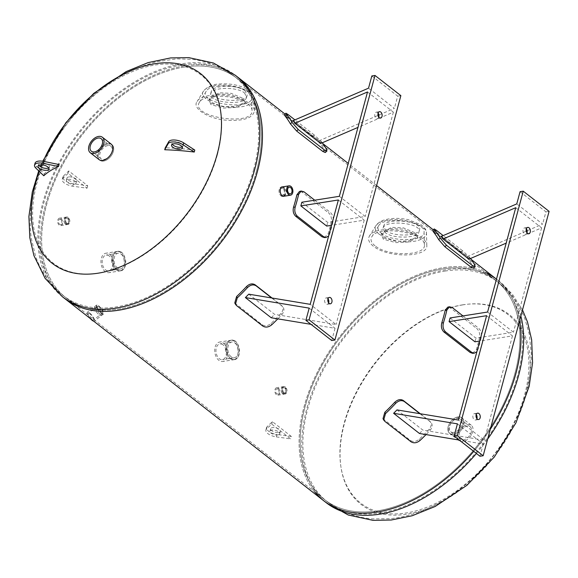 <?xml version="1.0" encoding="UTF-8"?>
<svg xmlns="http://www.w3.org/2000/svg" width="578" height="578" viewBox="0 0 578 578"><rect width="100%" height="100%" fill="white"/><g stroke="black" fill="none" stroke-linecap="round" stroke-linejoin="round"><path stroke-width="0.43" stroke-dasharray="2.89 2.17" d="M100.225 314.078C96.584 310.718 94.994 308.023 95.464 305.986C97.068 304.288 104.098 313.941 102.342 314.88L100.225 314.078M99.163 314.894L101.28 315.704C103.036 314.757 96.006 305.112 94.402 306.81C93.932 308.847 95.522 311.542 99.163 314.894M116.966 269.63C111.027 265.656 111.308 251.813 117.652 251.372C126.04 249.479 128.338 270.258 120.723 270.8L116.966 269.63M115.903 269.796L119.66 270.974C127.283 270.425 124.971 249.645 116.597 251.546C110.246 251.979 109.965 265.822 115.903 269.796M66.448 224.033C64.245 220.998 64.339 218.665 66.737 217.01C70.227 219.026 70.617 221.511 67.915 224.474L66.448 224.033M65.393 224.199L66.853 224.647C69.562 221.685 69.165 219.192 65.675 217.176C63.277 218.831 63.183 221.172 65.393 224.199M283.632 393.582C281.421 390.547 281.522 388.214 283.921 386.559C287.411 388.575 287.801 391.068 285.099 394.023L283.632 393.582M282.57 393.748L284.036 394.196C286.739 391.234 286.348 388.741 282.859 386.725C280.46 388.38 280.366 390.721 282.57 393.748M230.723 358.439C224.791 354.466 225.066 340.623 231.417 340.189C239.798 338.289 242.095 359.068 234.48 359.617L230.723 358.439M229.661 358.606L233.418 359.783C241.04 359.234 238.736 338.455 230.355 340.355C224.011 340.789 223.729 354.639 229.661 358.606M283.278 187.604L281.45 187.041C277.657 187.323 278.972 197.293 282.924 196.397C285.944 194.324 286.059 191.397 283.278 187.604A4.732 3.056 -99 0 1 285.272 192.662A4.732 3.056 -99 0 1 282.902 196.397A4.732 3.056 -99 0 1 279.145 192.199A4.732 3.056 -99 0 1 281.428 187.041A4.732 3.056 -99 0 1 283.278 187.604M281.45 187.041L284.34 187.438C287.121 191.224 286.999 194.157 283.986 196.224L282.924 196.397M210.963 104.632L208.99 99.943L218.607 94.004L230.701 94.546L242.738 99.618L244.949 103.419L235.846 107.457L223.448 108.072L210.963 104.632M211.295 103.397L223.773 106.843L236.178 106.236L245.282 102.183L243.078 98.383L231.034 93.318L218.939 92.783L209.323 98.708L211.295 103.397M383.33 239.198L381.357 234.502L390.974 228.563L403.068 229.105L415.105 234.184L417.316 237.977L408.213 242.023L395.807 242.63L383.33 239.198M383.662 237.963L396.14 241.402L408.545 240.802L417.648 236.749L415.445 232.948L403.401 227.876L391.306 227.342L381.69 233.274L383.662 237.963M442.683 268.936A139.088 87.343 -52 0 0 319.237 370.462A139.088 87.343 -52 0 0 324.453 499.544A139.088 87.343 -52 0 0 478.887 443.658A139.088 87.343 -52 0 0 495.635 280.272A139.088 87.343 -52 0 0 442.683 268.936A139.088 87.343 128 0 1 495.635 280.272A139.088 87.343 128 0 1 500.851 409.361A139.088 87.343 128 0 1 377.405 510.88A139.088 87.343 128 0 1 324.453 499.544A139.088 87.343 128 0 1 319.237 370.462A139.088 87.343 128 0 1 442.683 268.936M184.136 67.091A139.088 87.343 128 0 1 237.081 78.427A139.088 87.343 128 0 1 220.341 241.814A139.088 87.343 128 0 1 65.906 297.699A139.088 87.343 128 0 1 60.69 168.617A139.088 87.343 128 0 1 184.136 67.091M323.593 500.649A140.49 88.224 128 0 1 318.319 370.26A140.49 88.224 128 0 1 443.015 267.715A140.49 88.224 128 0 1 496.495 279.167A140.49 88.224 128 0 1 519.608 320.674A140.49 88.224 -52 0 0 496.495 279.167A140.49 88.224 -52 0 0 496.466 279.145L499.175 281.255A140.49 88.224 -52 0 0 445.689 269.803A140.49 88.224 -52 0 0 321 372.355A140.49 88.224 -52 0 0 326.267 502.737M490.317 429.216A140.49 88.224 128 0 1 473.736 451.375A140.49 88.224 -52 0 0 490.317 429.216M184.469 65.87A140.49 88.224 -52 0 0 59.772 168.415A140.49 88.224 -52 0 0 65.039 298.804A140.49 88.224 128 0 1 81.953 133.771A140.49 88.224 128 0 1 237.948 77.322A140.49 88.224 -52 0 0 184.469 65.87M68.768 176.933A5.058 2.196 -164.9 0 0 66.983 178.038A5.058 2.196 -164.9 0 0 71.296 181.478A5.058 2.196 -164.9 0 0 76.751 180.676A5.058 2.196 -164.9 0 0 74.237 177.887A5.058 2.196 -164.9 0 0 68.768 176.933M68.103 179.375A5.058 2.196 15.1 0 1 73.572 180.329A5.058 2.196 15.1 0 1 76.094 183.118A5.058 2.196 15.1 0 1 70.639 183.92A5.058 2.196 15.1 0 1 66.326 180.481A5.058 2.196 15.1 0 1 68.103 179.375M63.464 176.037L68.746 170.951L87.704 185.755L73.355 183.761A9.27 4.024 15.1 0 1 62.915 176.94A9.27 4.024 15.1 0 1 63.464 176.037L62.807 178.479A9.27 4.024 -164.9 0 0 62.258 179.382A9.27 4.024 -164.9 0 0 72.698 186.203L87.047 188.197L68.081 173.393L68.746 170.951M87.704 185.755L87.047 188.197M68.081 173.393L62.807 178.479M277.946 434.916A5.058 2.196 15.1 0 1 272.476 433.962A5.058 2.196 15.1 0 1 269.962 431.174A5.058 2.196 15.1 0 1 275.417 430.372A5.058 2.196 15.1 0 1 279.723 433.811A5.058 2.196 15.1 0 1 277.946 434.916M278.603 432.467A5.058 2.196 -164.9 0 0 280.388 431.369A5.058 2.196 -164.9 0 0 276.074 427.93A5.058 2.196 -164.9 0 0 270.62 428.731A5.058 2.196 -164.9 0 0 273.134 431.513A5.058 2.196 -164.9 0 0 278.603 432.467M276.335 436.896L290.676 438.89L271.718 424.086L266.444 429.172A9.27 4.024 -164.9 0 0 265.887 430.075A9.27 4.024 -164.9 0 0 276.335 436.896L276.992 434.454A9.27 4.024 15.1 0 1 266.552 427.633A9.27 4.024 15.1 0 1 267.101 426.73L272.375 421.644L291.341 436.448L290.676 438.89M271.718 424.086L272.375 421.644M291.341 436.448L276.992 434.454M325.277 152.513L324.879 150.75A140.49 88.224 -52 0 0 319.721 143.149L312.792 136.668L284.441 114.878M312.792 136.668L314.28 134.992L321.216 141.473A142.737 89.633 128 0 1 322.242 142.795M314.28 134.992L294.925 119.884M320.718 143.452A142.737 89.633 -52 0 0 318.969 140.844L293.111 120.665M314.728 200.198L330.161 212.242C332.639 214.539 333.614 217.545 333.101 221.266A142.737 89.633 128 0 1 329.662 234.003L328.651 235.983M324.309 237.572L328.022 234.076A140.49 88.224 -52 0 0 331.36 221.721C331.873 218.007 330.898 215.002 328.42 212.704L330.161 212.242M303.963 191.788L302.222 192.25L328.42 212.704M302.222 192.25L299.426 191.484M301.839 202.228L327.697 222.414L365.209 216.497L339.358 196.31M326.707 226.077A142.737 89.633 -52 0 0 327.697 222.414M234.769 302.93L262.058 324.692C264.876 326.418 267.881 326.006 271.075 323.463A140.49 88.224 -52 0 0 280.966 313.486C283.473 310.285 283.596 307.547 281.334 305.271L272.057 298.024M271.646 297.959L282.317 306.289C284.586 308.573 284.463 311.311 281.956 314.511A142.737 89.633 128 0 1 277.808 318.854M282.317 306.289L281.334 305.271L282.317 306.289M248.742 294.173L274.601 314.36L336.064 324.511L310.213 304.331M271.234 317.77A142.737 89.633 -52 0 0 274.601 314.36M309.187 308.125L335.045 328.304L311.007 324.337M338.368 199.981L364.219 220.167L331.526 225.319M367.514 91.967L393.365 112.154L357.948 127.406M318.969 140.844L394.391 108.353L368.533 88.174M371.835 75.949L397.686 96.136L394.391 108.353M393.365 112.154L365.209 216.497M378.113 113.086A3.23 2.088 81 0 0 377.607 112.558A3.23 2.088 81 0 0 376.343 112.175A3.23 2.088 81 0 0 374.782 115.694A3.23 2.088 81 0 0 377.347 118.562A3.23 2.088 81 0 0 378.756 117.153M364.219 220.167L336.064 324.511M328.001 298.826A3.23 2.088 81 0 0 327.488 298.299A3.23 2.088 81 0 0 326.23 297.916A3.23 2.088 81 0 0 324.67 301.434A3.23 2.088 81 0 0 327.235 304.303A3.23 2.088 81 0 0 328.644 302.894M400.865 95.637L397.686 96.136M335.045 328.304L331.743 340.529M473.512 268.235L473.115 266.472A140.49 88.224 -52 0 0 467.956 258.872L461.027 252.391L432.676 230.608M461.027 252.391L462.516 250.715L469.452 257.196A142.737 89.633 128 0 1 470.478 258.518M462.516 250.715L443.16 235.607M468.953 259.175A142.737 89.633 -52 0 0 467.205 256.574L441.346 236.388M462.964 315.92L478.396 327.964C480.874 330.262 481.85 333.268 481.337 336.988A142.737 89.633 128 0 1 477.898 349.726L476.886 351.706M472.544 353.303L476.258 349.798A140.49 88.224 -52 0 0 479.596 337.444C480.108 333.73 479.133 330.724 476.655 328.427L478.396 327.964M452.198 307.51L450.457 307.973L476.655 328.427M450.457 307.973L447.661 307.207M450.074 317.951L475.932 338.137L513.445 332.22L487.594 312.041M474.943 341.8A142.737 89.633 -52 0 0 475.932 338.137M383.004 418.653L410.293 440.414C413.111 442.141 416.117 441.729 419.303 439.186A140.49 88.224 -52 0 0 429.201 429.216C431.708 426.015 431.831 423.269 429.57 420.994L420.293 413.747M419.881 413.682L430.552 422.019C432.814 424.295 432.698 427.034 430.191 430.234A142.737 89.633 128 0 1 426.044 434.577M430.552 422.019L429.57 420.994L430.552 422.019M396.978 409.903L422.836 430.083L484.299 440.234L458.448 420.054M419.469 433.493A142.737 89.633 -52 0 0 422.836 430.083M457.422 423.847L483.28 444.034L459.243 440.06M486.604 315.704L512.455 335.89L479.762 341.042M515.742 207.69L541.6 227.876L506.184 243.136M467.205 256.574L542.626 224.076L516.768 203.897M520.07 191.672L545.921 211.859L542.626 224.076M541.6 227.876L513.445 332.22M526.348 228.809A3.23 2.088 81 0 0 525.843 228.281A3.23 2.088 81 0 0 524.578 227.905A3.23 2.088 81 0 0 523.018 231.417A3.23 2.088 81 0 0 525.583 234.285A3.23 2.088 81 0 0 526.991 232.876M512.455 335.89L484.299 440.234M476.236 414.549A3.23 2.088 81 0 0 475.723 414.021A3.23 2.088 81 0 0 474.466 413.638A3.23 2.088 81 0 0 472.905 417.157A3.23 2.088 81 0 0 475.47 420.025A3.23 2.088 81 0 0 476.872 418.616M549.1 211.36L545.921 211.859M483.28 444.034L479.978 456.252M247.955 90.443L247.955 90.443A4.212 2.644 128 0 1 250.288 92.675M250.296 92.675C252.861 94.785 254.132 96.75 254.103 98.571L254.103 98.571C252.232 104.893 244.624 107.725 231.265 107.075C218.939 107.848 197.344 97.198 203.572 91.064C208.376 83.918 232.067 81.426 250.296 92.675M249.855 103.83C252.846 106.215 254.378 108.563 254.45 110.875C252.94 118.013 243.829 121.134 227.111 120.253C209.323 119.299 191.513 108.469 197.084 101.533C201.736 92.169 236.026 92.747 249.855 103.83M245.094 90.891C237.688 84.424 212.184 85.002 211.23 91.656C207.943 100.521 245.643 104.17 247.189 95.139L245.094 90.891M244.537 92.971L246.625 97.212C245.079 106.244 207.379 102.602 210.667 93.737C211.62 87.083 237.125 86.505 244.537 92.971M248.453 92.35C239.928 84.518 209.872 83.348 206.259 91.259C196.679 103.52 252.868 111.561 251.683 97.386L248.453 92.35M247.991 104.127C250.621 106.208 251.972 108.288 252.044 110.369C254.132 126.792 189.505 117.37 199.417 102.306C203.658 93.513 236.265 94.33 247.991 104.127M379.024 234.119C375.245 230.766 374.219 227.934 375.938 225.622L375.938 225.622C379.652 221.179 387.022 219.207 398.047 219.719C408.075 219.445 427.034 226.287 426.47 233.129C425.719 242.789 399.001 246.199 379.024 234.119M373.207 246.127C368.829 242.522 367.572 239.176 369.45 236.091C374.623 223.433 426.752 230.593 426.817 245.44C428.284 257.297 388.806 258.648 373.207 246.127M385.685 230.47C393.091 236.937 418.595 236.359 419.549 229.704C422.836 220.839 385.136 217.191 383.59 226.222L385.685 230.47M385.121 232.544L383.033 228.303C384.58 219.272 422.28 222.913 418.992 231.778C418.039 238.432 392.534 239.01 385.121 232.544M381.205 233.165C390.938 242.211 425.834 241.59 424.05 231.944C425.841 221.634 383.778 215.392 378.626 225.817C377.253 228.259 378.113 230.709 381.205 233.165M375.071 245.831C371.199 242.681 370.101 239.689 371.784 236.864C376.95 225.095 425.083 231.886 424.411 244.935C426.008 255.917 388.344 256.972 375.071 245.831M281.37 194.67A3.389 2.189 81 0 0 282.693 195.068A3.389 2.189 81 0 0 284.39 192.395A3.389 2.189 81 0 0 282.96 188.775A3.389 2.189 81 0 0 281.638 188.377A3.389 2.189 81 0 0 279.947 191.051A3.389 2.189 81 0 0 281.37 194.67M102.277 313.023A4.256 1.243 -127.7 0 1 98.694 309.895A4.256 1.243 -127.7 0 1 97.407 306.21A4.256 1.243 -127.7 0 1 97.754 306.123A4.256 1.243 -127.7 0 1 101.331 309.259A4.256 1.243 -127.7 0 1 102.617 312.944A4.256 1.243 -127.7 0 1 102.277 313.023M88.615 313.197A4.256 1.243 52.3 0 0 88.268 313.276A4.256 1.243 52.3 0 0 89.886 317.409A4.256 1.243 52.3 0 0 93.477 320.01A4.256 1.243 52.3 0 0 92.191 316.325A4.256 1.243 52.3 0 0 88.615 313.197M90.269 318.5A5.621 1.647 -127.7 0 1 87.437 312.199A5.621 1.647 -127.7 0 1 87.885 312.091A5.621 1.647 -127.7 0 1 92.61 316.224A5.621 1.647 -127.7 0 1 94.315 321.086A5.621 1.647 -127.7 0 1 93.694 321.173M97.025 305.018A5.621 1.647 52.3 0 0 96.577 305.133A5.621 1.647 52.3 0 0 98.708 310.581A5.621 1.647 52.3 0 0 103.448 314.02A5.621 1.647 52.3 0 0 101.75 309.158A5.621 1.647 52.3 0 0 97.025 305.018M66.723 223.021A2.615 1.691 -99 0 1 65.625 220.225A2.615 1.691 -99 0 1 66.932 218.159A2.615 1.691 -99 0 1 67.951 218.462A2.615 1.691 -99 0 1 69.057 221.258A2.615 1.691 -99 0 1 67.749 223.325A2.615 1.691 -99 0 1 66.723 223.021M60.748 219.604A2.615 1.691 81 0 0 59.729 219.293A2.615 1.691 81 0 0 58.465 222.14A2.615 1.691 81 0 0 60.538 224.466A2.615 1.691 81 0 0 61.853 222.4A2.615 1.691 81 0 0 60.748 219.604M61.022 218.592A3.779 2.442 -99 0 1 62.612 222.624A3.779 2.442 -99 0 1 60.726 225.615A3.779 2.442 -99 0 1 57.721 222.255A3.779 2.442 -99 0 1 59.548 218.144A3.779 2.442 -99 0 1 61.022 218.592M68.226 217.458A3.779 2.442 81 0 0 66.752 217.01A3.779 2.442 81 0 0 64.924 221.121A3.779 2.442 81 0 0 67.929 224.474A3.779 2.442 81 0 0 69.815 221.49A3.779 2.442 81 0 0 68.226 217.458M283.906 392.57A2.615 1.691 -99 0 1 282.801 389.774A2.615 1.691 -99 0 1 284.109 387.708A2.615 1.691 -99 0 1 285.135 388.019A2.615 1.691 -99 0 1 286.233 390.807A2.615 1.691 -99 0 1 284.925 392.881A2.615 1.691 -99 0 1 283.906 392.57M277.931 389.153A2.615 1.691 81 0 0 276.905 388.842A2.615 1.691 81 0 0 275.648 391.689A2.615 1.691 81 0 0 277.722 394.015A2.615 1.691 81 0 0 279.029 391.949A2.615 1.691 81 0 0 277.931 389.153M278.206 388.141A3.779 2.442 -99 0 1 279.795 392.18A3.779 2.442 -99 0 1 277.902 395.164A3.779 2.442 -99 0 1 274.904 391.805A3.779 2.442 -99 0 1 276.725 387.694A3.779 2.442 -99 0 1 278.206 388.141M285.409 387.007A3.779 2.442 81 0 0 283.928 386.559A3.779 2.442 81 0 0 282.107 390.67A3.779 2.442 81 0 0 285.106 394.023A3.779 2.442 81 0 0 286.999 391.039A3.779 2.442 81 0 0 285.409 387.007M231.164 356.814A7.962 5.144 -99 0 1 227.819 348.31A7.962 5.144 -99 0 1 231.792 342.024A7.962 5.144 -99 0 1 234.899 342.964A7.962 5.144 -99 0 1 238.252 351.467A7.962 5.144 -99 0 1 234.271 357.753A7.962 5.144 -99 0 1 231.164 356.814M223.036 344.835A7.962 5.144 81 0 0 219.929 343.896A7.962 5.144 81 0 0 216.093 352.558A7.962 5.144 81 0 0 222.407 359.624A7.962 5.144 81 0 0 226.388 353.339A7.962 5.144 81 0 0 223.036 344.835M223.476 343.202A9.833 6.351 -99 0 1 227.616 353.707A9.833 6.351 -99 0 1 222.703 361.474A9.833 6.351 -99 0 1 214.893 352.746A9.833 6.351 -99 0 1 219.64 342.046A9.833 6.351 -99 0 1 223.476 343.202M235.34 341.331A9.833 6.351 81 0 0 231.503 340.175A9.833 6.351 81 0 0 226.757 350.875A9.833 6.351 81 0 0 234.567 359.603A9.833 6.351 81 0 0 239.48 351.836A9.833 6.351 81 0 0 235.34 341.331M117.406 267.997A7.962 5.144 -99 0 1 114.054 259.5A7.962 5.144 -99 0 1 118.035 253.215A7.962 5.144 -99 0 1 121.142 254.154A7.962 5.144 -99 0 1 124.487 262.65A7.962 5.144 -99 0 1 120.513 268.936A7.962 5.144 -99 0 1 117.406 267.997M109.278 256.025A7.962 5.144 81 0 0 106.164 255.086A7.962 5.144 81 0 0 102.328 263.749A7.962 5.144 81 0 0 108.65 270.807A7.962 5.144 81 0 0 112.623 264.522A7.962 5.144 81 0 0 109.278 256.025M109.712 254.392A9.833 6.351 -99 0 1 113.852 264.897A9.833 6.351 -99 0 1 108.939 272.664A9.833 6.351 -99 0 1 101.136 263.936A9.833 6.351 -99 0 1 105.875 253.229A9.833 6.351 -99 0 1 109.712 254.392M121.582 252.521A9.833 6.351 81 0 0 117.739 251.365A9.833 6.351 81 0 0 112.999 262.065A9.833 6.351 81 0 0 120.802 270.793A9.833 6.351 81 0 0 125.722 263.026A9.833 6.351 81 0 0 121.582 252.521M113.367 151.342A9.833 6.177 -52 0 0 112.002 144.753A9.833 6.177 -52 0 0 101.085 148.705A9.833 6.177 -52 0 0 99.9 160.258A9.833 6.177 -52 0 0 107.4 159.506A9.833 6.177 -52 0 0 113.367 151.342M99.033 159.586L99.9 160.258L99.033 159.586A9.833 6.177 128 0 1 100.218 148.033A9.833 6.177 128 0 1 111.142 144.081L112.002 144.753A9.833 6.177 128 0 1 110.817 156.306A9.833 6.177 128 0 1 99.9 160.258A9.833 6.177 128 0 1 99.532 151.133A9.833 6.177 128 0 1 108.259 143.958A9.833 6.177 128 0 1 112.002 144.753L111.142 144.081M217.35 154.817A119.646 75.133 128 0 1 57.706 266.277A119.646 75.133 128 0 1 106.338 86.035A119.646 75.133 128 0 1 217.35 154.817M256.372 171.529A139.088 87.343 -52 0 0 237.081 78.427A139.088 87.343 -52 0 0 130.982 89.077A139.088 87.343 -52 0 0 46.616 204.598A139.088 87.343 -52 0 0 65.906 297.699A139.088 87.343 -52 0 0 172.006 287.049A139.088 87.343 -52 0 0 256.372 171.529M39.217 171.355A120.397 75.602 128 0 1 40.865 166.97M41.732 164.795A120.397 75.602 128 0 1 43.213 161.298M457.899 416.911A9.833 6.177 128 0 1 461.641 417.713A9.833 6.177 128 0 1 460.456 429.266A9.833 6.177 128 0 1 449.54 433.218A9.833 6.177 128 0 1 449.171 424.086A9.833 6.177 128 0 1 457.899 416.911A9.833 6.177 -52 0 0 449.171 424.086A9.833 6.177 -52 0 0 449.54 433.218A9.833 6.177 -52 0 0 460.456 429.266A9.833 6.177 -52 0 0 461.641 417.713A9.833 6.177 -52 0 0 457.899 416.911M458.759 417.583A9.833 6.177 -52 0 0 450.031 424.765A9.833 6.177 -52 0 0 450.399 433.89A9.833 6.177 -52 0 0 461.316 429.938A9.833 6.177 -52 0 0 462.501 418.385A9.833 6.177 -52 0 0 458.759 417.583M462.487 304.866A119.646 75.133 -52 0 0 342.241 473.281A119.646 75.133 -52 0 0 498.503 448.644A119.646 75.133 -52 0 0 462.487 304.866M463.39 304.779A120.397 75.602 -52 0 0 342.386 474.256A120.397 75.602 -52 0 0 499.63 449.46A120.397 75.602 -52 0 0 463.39 304.779M485.823 272.614A140.49 88.224 -52 0 0 443.015 267.715A140.49 88.224 -52 0 0 322.965 361.705A140.49 88.224 -52 0 0 314.649 491.885M182.164 146.863A5.621 2.442 -164.9 0 0 182.923 146.01A5.621 2.442 -164.9 0 0 181.73 143.879A5.621 2.442 -164.9 0 0 175.965 141.812A5.621 2.442 -164.9 0 0 172.071 143.084A5.621 2.442 -164.9 0 0 172.295 144.197M194.793 150.078A179.968 78.117 -164.9 0 0 165.25 147.802M48.682 167.909A5.621 2.442 -164.9 0 0 49.433 167.064A5.621 2.442 -164.9 0 0 48.249 164.932A5.621 2.442 -164.9 0 0 42.483 162.859A5.621 2.442 -164.9 0 0 38.589 164.13A5.621 2.442 -164.9 0 0 38.813 165.243M59.064 164.542A134.869 58.544 -164.9 0 0 44.304 173.805L36.327 166.103A9.27 4.024 15.1 0 1 35.056 163.184M44.304 173.805L43.776 175.763M107.819 145.584A7.962 5 -52 0 0 100.753 151.393A7.962 5 -52 0 0 101.056 158.784A7.962 5 -52 0 0 109.892 155.583A7.962 5 -52 0 0 110.846 146.234A7.962 5 -52 0 0 107.819 145.584M453.723 432.387A7.962 5 128 0 1 450.688 431.737A7.962 5 128 0 1 450.392 424.353A7.962 5 128 0 1 457.458 418.544A7.962 5 128 0 1 460.485 419.187A7.962 5 128 0 1 460.789 426.578A7.962 5 128 0 1 453.723 432.387M467.111 426.073A7.962 5 -52 0 0 460.045 431.889A7.962 5 -52 0 0 460.341 439.273A7.962 5 -52 0 0 469.184 436.072A7.962 5 -52 0 0 470.138 426.723A7.962 5 -52 0 0 467.111 426.073M467.551 424.447A9.833 6.177 128 0 1 471.294 425.249A9.833 6.177 128 0 1 470.109 436.802A9.833 6.177 128 0 1 459.192 440.754A9.833 6.177 128 0 1 458.824 431.622A9.833 6.177 128 0 1 467.551 424.447M73.355 183.761L72.698 186.203M266.444 429.172L267.101 426.73M324.879 150.75L326.527 149.312M288.082 114.538L286.594 116.214M321.216 141.473L319.721 143.149M333.101 221.266L331.36 221.721M328.022 234.076L329.662 234.003M271.075 323.463L271.747 324.8M262.737 326.028L262.058 324.692M235.86 304.238L236.539 305.574M281.956 314.511L280.966 313.486M473.115 266.472L474.762 265.035M436.318 230.261L434.829 231.937M469.452 257.196L467.956 258.872M481.337 336.988L479.596 337.444M476.258 349.798L477.898 349.726M419.303 439.186L419.982 440.523M410.972 441.751L410.293 440.414M384.095 419.96L384.775 421.297M430.191 430.234L429.201 429.216M253.699 169.441A139.088 87.343 128 0 1 169.332 284.961A139.088 87.343 128 0 1 63.233 295.611A139.088 87.343 128 0 1 79.974 132.225A139.088 87.343 128 0 1 234.408 76.339A139.088 87.343 128 0 1 253.699 169.441M62.366 296.716A140.49 88.224 128 0 1 79.28 131.683A140.49 88.224 128 0 1 235.275 75.234M445.363 271.024A139.088 87.343 -52 0 0 321.917 372.55A139.088 87.343 -52 0 0 327.134 501.632A139.088 87.343 -52 0 0 481.568 445.746A139.088 87.343 -52 0 0 498.308 282.367A139.088 87.343 -52 0 0 445.363 271.024M476.416 453.47A140.49 88.224 -52 0 0 487.651 439.085M520.85 316.043A140.49 88.224 -52 0 0 499.175 281.255L512.433 294.281L522.505 309.938M36.327 166.103L35.8 168.054M95.464 305.986L94.402 306.81M102.342 314.88L101.28 315.704M117.652 251.372L116.597 251.546M120.723 270.8L119.66 270.974M66.737 217.01L65.675 217.176M60.726 225.615L66.853 224.647M283.921 386.559L282.859 386.725M277.902 395.164L284.036 394.196M231.417 340.189L230.355 340.355M234.48 359.617L233.418 359.783M208.99 99.943L209.323 98.708M244.949 103.419L245.282 102.183M381.357 234.502L381.69 233.274M417.316 237.977L417.648 236.749M495.635 280.272L234.408 76.339C221.909 66.773 207.791 61.116 192.041 59.361L176.933 58.862L156.869 61.673C121.958 70.848 92.018 91.454 67.048 123.482C50.618 144.84 39.499 167.772 33.683 192.264C30.02 208.008 29.24 223.397 31.335 238.439L35.482 255.852C40.872 271.884 50.12 285.135 63.233 295.611L327.134 501.632C340.471 511.805 355.571 517.563 372.434 518.9L390.331 518.697C405.431 517.086 420.17 512.592 434.555 505.223C456.909 493.634 476.453 477.284 493.186 456.165C518.199 424.165 530.922 390.121 531.348 354.032L529.217 333.882L525.062 319.345C519.543 304.49 510.62 292.165 498.308 282.367L495.635 280.272M471.07 259.312L433.334 229.856M376.603 185.567L348.231 163.422M322.835 143.59L285.099 114.133M66.983 178.038L66.326 180.481M76.751 180.676L76.094 183.118M62.915 176.94L62.258 179.382M279.723 433.811L280.388 431.369M269.962 431.174L270.62 428.731M265.887 430.075L266.552 427.633M379.522 111.677L376.343 112.175M380.526 118.064L377.347 118.562M329.402 297.417L326.23 297.916M330.414 303.797L327.235 304.303M527.757 227.4L524.578 227.905M528.762 233.787L525.583 234.285M477.638 413.14L474.466 413.638M478.649 419.52L475.47 420.025M254.45 110.875L254.103 98.571C253.258 94.597 251.741 92.003 249.559 90.789C241.64 85.551 231.749 83.283 219.878 83.976C212.964 84.121 207.524 86.483 203.572 91.064L197.084 101.533M211.23 91.664L210.667 93.737M247.189 95.139L246.625 97.212M206.259 91.259L199.417 102.306M251.683 97.386L252.044 110.369M426.817 245.44L426.47 233.129C425.683 229.488 426.571 229.524 421.109 224.748L408.133 219.626C399.203 217.906 391.494 217.964 384.999 219.785C381.112 220.724 378.091 222.674 375.938 225.622L369.45 236.091M419.549 229.697L418.992 231.778M383.59 226.222L383.033 228.303M424.05 231.944L424.411 244.935M378.626 225.817L371.784 236.864M282.693 195.068L290.322 193.868M281.638 188.377L289.267 187.171M97.407 306.21L88.268 313.276M102.617 312.944L93.477 320.01M96.577 305.133L87.437 312.199M103.448 314.02L94.315 321.086M66.932 218.159L59.729 219.293M67.749 223.325L60.538 224.466M66.752 217.01L59.548 218.144M284.109 387.708L276.905 388.842M284.925 392.881L277.722 394.015M283.928 386.559L276.725 387.694M231.792 342.024L219.929 343.896M234.271 357.753L222.407 359.624M231.503 340.175L219.64 342.046M234.567 359.603L222.703 361.474M118.035 253.215L106.164 255.086M120.513 268.936L108.65 270.807M117.739 251.365L105.875 253.229M120.802 270.793L108.939 272.664M38.719 170.878L40.373 166.681M41.168 164.781L42.714 161.219M459.192 440.754L450.399 433.89M471.294 425.249L462.501 418.385M172.071 143.084L171.543 145.042M182.923 146.01L182.395 147.968M38.589 164.13L38.061 166.088M49.433 167.064L48.906 169.014M91.403 151.248L101.056 158.784M101.193 138.698L110.846 146.234M450.688 431.737L460.341 439.273M460.485 419.187L470.138 426.723"/><path stroke-width="0.87" d="M283.986 196.224C280.027 197.127 278.712 187.156 282.512 186.875M519.608 320.674A140.49 88.224 128 0 1 490.317 429.216A140.49 88.224 -52 0 0 519.608 320.674M473.736 451.375A140.49 88.224 128 0 1 323.593 500.649A140.49 88.224 -52 0 0 473.736 451.375M42.714 161.219L65.935 122.623L93.788 93.361L126.177 71.585L148.113 62.605L170.604 57.923L188.919 57.648L213.441 63.024L235.275 75.234A140.49 88.224 128 0 1 254.761 169.267A140.49 88.224 128 0 1 169.535 285.958A140.49 88.224 128 0 1 62.366 296.716L65.039 298.804A140.49 88.224 -52 0 0 221.034 242.355A140.49 88.224 -52 0 0 237.948 77.322A140.49 88.224 128 0 1 257.434 171.363A140.49 88.224 128 0 1 172.215 288.054A140.49 88.224 128 0 1 65.039 298.804L323.593 500.649A140.49 88.224 -52 0 1 314.649 491.885M285.929 113.201L284.441 114.878L285.25 116.236A140.49 88.224 128 0 1 290.409 123.837L296.63 131.018L322.835 151.472L325.277 152.513L326.924 151.075L324.482 150.027L298.284 129.58L292.056 122.399A142.737 89.633 -52 0 0 286.739 114.56L285.929 113.201L288.082 114.538L294.925 119.884M322.242 142.795A142.737 89.633 128 0 1 326.527 149.312L326.924 151.075M357.948 127.406L320.718 143.452L294.859 123.266L367.514 91.967L339.358 196.31L301.839 202.228A142.737 89.633 128 0 1 300.849 205.898L338.368 199.981L310.213 304.331L248.742 294.173A142.737 89.633 128 0 1 245.375 297.583L271.234 317.77L311.007 324.337M375.006 75.451L309.071 319.844L334.922 340.023L400.865 95.637L375.006 75.451L371.835 75.949L368.533 88.174L293.111 120.665A142.737 89.633 128 0 1 294.859 123.266M301.16 191.029L299.426 191.484L296.882 194.808A140.49 88.224 128 0 1 293.552 207.162C292.641 210.941 293.371 213.983 295.734 216.302L321.932 236.756L324.309 237.572L325.941 237.5L323.564 236.684L297.367 216.23C295.004 213.911 294.274 210.869 295.192 207.09A142.737 89.633 -52 0 0 298.624 194.353L301.16 191.029L303.963 191.788L314.728 200.198M328.651 235.983L325.941 237.5M331.526 225.319L326.707 226.077L300.849 205.898M277.808 318.854A142.737 89.633 128 0 1 271.747 324.8C268.56 327.336 265.555 327.748 262.737 326.028L236.539 305.574L235.448 304.259L237.276 297.887A142.737 89.633 -52 0 0 247.485 287.598C250.476 284.781 253.359 284.195 256.119 285.835L271.646 297.959M272.057 298.024L255.136 284.817C252.369 283.169 249.494 283.755 246.495 286.572A140.49 88.224 128 0 1 236.597 296.55L234.769 302.93L235.448 304.259M245.375 297.583L309.187 308.125L305.892 320.342L309.071 319.844M378.756 117.153A3.23 2.088 81 0 0 378.113 113.086M328.644 302.894A3.23 2.088 81 0 0 328.001 298.826M380.779 112.06A3.23 2.088 -99 0 1 382.145 115.506A3.23 2.088 -99 0 1 380.526 118.064A3.23 2.088 -99 0 1 377.961 115.195A3.23 2.088 -99 0 1 379.522 111.677A3.23 2.088 -99 0 1 380.779 112.06M330.667 297.793A3.23 2.088 -99 0 1 332.025 301.246A3.23 2.088 -99 0 1 330.414 303.797A3.23 2.088 -99 0 1 327.849 300.928A3.23 2.088 -99 0 1 329.402 297.417A3.23 2.088 -99 0 1 330.667 297.793M334.922 340.023L331.743 340.529L305.892 320.342M432.676 230.608L433.486 231.959A140.49 88.224 128 0 1 438.644 239.559L444.865 246.741L471.063 267.195L473.512 268.235L475.159 266.798L472.717 265.757L446.519 245.303L440.291 238.122A142.737 89.633 -52 0 0 434.974 230.282L434.165 228.931L436.318 230.261L443.16 235.607M470.478 258.518A142.737 89.633 128 0 1 474.762 265.035L475.159 266.798M506.184 243.136L468.953 259.175L443.095 238.989L515.742 207.69L487.594 312.041L450.074 317.951A142.737 89.633 128 0 1 449.084 321.621L486.604 315.704L458.448 420.054L396.978 409.903A142.737 89.633 128 0 1 393.611 413.306L419.469 433.493L459.243 440.06M523.242 191.174L457.306 435.566L483.157 455.753L549.1 211.36L523.242 191.174L520.07 191.672L516.768 203.897L441.346 236.388A142.737 89.633 128 0 1 443.095 238.989M449.395 306.752L447.661 307.207L445.118 310.531A140.49 88.224 128 0 1 441.787 322.885C440.877 326.664 441.599 329.713 443.969 332.025L470.167 352.479L472.544 353.303L474.177 353.223L471.8 352.407L445.602 331.953C443.239 329.633 442.51 326.592 443.427 322.813A142.737 89.633 -52 0 0 446.859 310.075L449.395 306.752L452.198 307.51L462.964 315.92M476.886 351.706L474.177 353.223M479.762 341.042L474.943 341.8L449.084 321.621M426.044 434.577A142.737 89.633 128 0 1 419.982 440.523C416.796 443.066 413.79 443.47 410.972 441.751L384.775 421.297L383.684 419.989L385.512 413.61A142.737 89.633 -52 0 0 395.713 403.321C398.712 400.503 401.594 399.918 404.354 401.565L419.881 413.682M420.293 413.747L403.365 400.54C400.605 398.892 397.729 399.485 394.731 402.302A140.49 88.224 128 0 1 384.832 412.273L383.004 418.653L383.684 419.989M393.611 413.306L457.422 423.847L454.127 436.065L457.306 435.566M526.991 232.876A3.23 2.088 81 0 0 526.348 228.809M476.872 418.616A3.23 2.088 81 0 0 476.236 414.549M529.015 227.783A3.23 2.088 -99 0 1 530.38 231.236A3.23 2.088 -99 0 1 528.762 233.787A3.23 2.088 -99 0 1 526.197 230.918A3.23 2.088 -99 0 1 527.757 227.4A3.23 2.088 -99 0 1 529.015 227.783M478.902 413.523A3.23 2.088 -99 0 1 480.26 416.969A3.23 2.088 -99 0 1 478.649 419.52A3.23 2.088 -99 0 1 476.084 416.659A3.23 2.088 -99 0 1 477.638 413.14A3.23 2.088 -99 0 1 478.902 413.523M483.157 455.753L479.978 456.252L454.127 436.065M290.589 187.568A3.389 2.189 -99 0 1 292.02 191.188A3.389 2.189 -99 0 1 290.322 193.868A3.389 2.189 -99 0 1 287.634 190.856A3.389 2.189 -99 0 1 289.267 187.171A3.389 2.189 -99 0 1 290.589 187.568M290.907 186.398A4.732 3.056 81 0 0 289.058 185.841A4.732 3.056 81 0 0 286.775 190.993A4.732 3.056 81 0 0 290.532 195.198A4.732 3.056 81 0 0 292.901 191.455A4.732 3.056 81 0 0 290.907 186.398M93.694 321.173A5.621 1.647 -127.7 0 1 90.269 318.5M102.349 137.224L111.142 144.081A9.833 6.177 128 0 1 112.5 150.663A9.833 6.177 128 0 1 106.54 158.834A9.833 6.177 128 0 1 99.033 159.586L90.247 152.722A9.833 6.177 -52 0 0 101.164 148.77A9.833 6.177 -52 0 0 102.349 137.224A9.833 6.177 -52 0 0 98.607 136.422A9.833 6.177 -52 0 0 89.879 143.597A9.833 6.177 -52 0 0 90.247 152.722M43.213 161.298A120.397 75.602 128 0 1 163.747 62.843A120.397 75.602 128 0 1 217.191 154.16A120.397 75.602 128 0 1 93.26 273.813A120.397 75.602 128 0 1 39.217 171.355M40.865 166.97A120.397 75.602 128 0 1 41.732 164.795M471.07 259.312L496.466 279.145A140.49 88.224 -52 0 0 485.823 272.614M172.295 144.197A5.621 2.442 -164.9 0 0 176.861 146.906A5.621 2.442 -164.9 0 0 182.164 146.863M181.203 145.837A5.621 2.442 15.1 0 1 182.395 147.968A5.621 2.442 15.1 0 1 176.333 148.857A5.621 2.442 15.1 0 1 171.543 145.042A5.621 2.442 15.1 0 1 175.437 143.763A5.621 2.442 15.1 0 1 181.203 145.837M164.723 149.753L165.25 147.802L168.718 141.711A9.27 4.024 15.1 0 1 174.888 140.021A9.27 4.024 15.1 0 1 183.667 142.867L194.793 150.078L194.266 152.036L183.139 144.825A9.27 4.024 -164.9 0 0 174.354 141.978A9.27 4.024 -164.9 0 0 168.191 143.669L164.723 149.753A179.968 78.117 15.1 0 1 194.266 152.036M38.813 165.243A5.621 2.442 -164.9 0 0 43.379 167.952A5.621 2.442 -164.9 0 0 48.682 167.909M47.721 166.883A5.621 2.442 15.1 0 1 48.906 169.014A5.621 2.442 15.1 0 1 42.851 169.91A5.621 2.442 15.1 0 1 38.061 166.088A5.621 2.442 15.1 0 1 41.956 164.809A5.621 2.442 15.1 0 1 47.721 166.883M34.528 165.135L35.056 163.184A9.27 4.024 15.1 0 1 43.798 161.414L59.064 164.542L58.537 166.5L43.271 163.364A9.27 4.024 -164.9 0 0 34.528 165.135A9.27 4.024 -164.9 0 0 35.8 168.054L43.776 175.763A134.869 58.544 15.1 0 1 58.537 166.5M94.431 151.898A7.962 5 128 0 1 91.403 151.248A7.962 5 128 0 1 91.1 143.857A7.962 5 128 0 1 98.166 138.048A7.962 5 128 0 1 101.193 138.698A7.962 5 128 0 1 101.497 146.082A7.962 5 128 0 1 94.431 151.898M324.482 150.027L322.835 151.472M296.63 131.018L298.284 129.58M292.056 122.399L290.409 123.837M285.25 116.236L286.739 114.56M323.564 236.684L321.932 236.756M295.192 207.09L293.552 207.162M295.734 216.302L297.367 216.23M296.882 194.808L298.624 194.353M256.119 285.835L255.136 284.817M246.495 286.572L247.485 287.598M237.276 297.887L236.597 296.55M472.717 265.757L471.063 267.195M444.865 246.741L446.519 245.303M440.291 238.122L438.644 239.559M433.486 231.959L434.974 230.282M471.8 352.407L470.167 352.479M443.427 322.813L441.787 322.885M443.969 332.025L445.602 331.953M445.118 310.531L446.859 310.075M404.354 401.565L403.365 400.54M394.731 402.302L395.713 403.321M385.512 413.61L384.832 412.273M522.505 309.938L527.483 321.953L531.659 339.792L532.576 362.746L529.188 386.205L515.923 422.908L494.291 457.032L466.872 485.354L435.191 506.473L412.222 515.735L391.277 520.012L372.991 520.352L348.267 515.012L326.267 502.737A140.49 88.224 -52 0 0 476.416 453.47M487.651 439.085A140.49 88.224 -52 0 0 520.85 316.043M168.718 141.711L168.191 143.669M183.667 142.867L183.139 144.825M43.798 161.414L43.271 163.364M433.334 229.856L376.603 185.567M348.231 163.422L322.835 143.59M285.099 114.133L235.275 75.234M434.165 228.931L432.676 230.6M282.902 196.397L290.532 195.198M281.428 187.041L289.058 185.841M62.366 296.716L45.12 278.35L33.943 255.664L29.832 237.84L28.9 216.483L32.31 191.954L38.719 170.878M40.373 166.681L41.168 164.781M326.267 502.737L323.593 500.649"/></g></svg>

